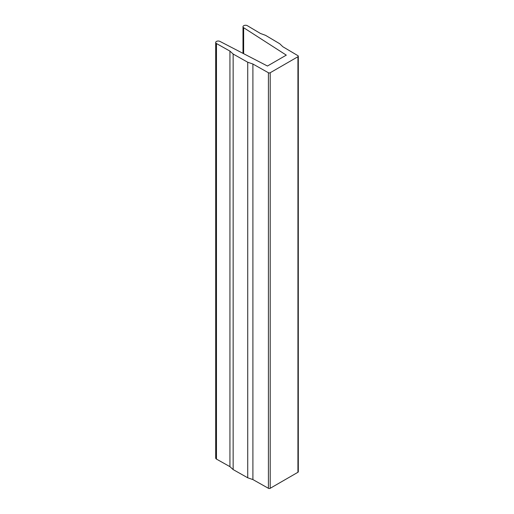 <?xml version="1.0" encoding="UTF-8"?>
<svg xmlns="http://www.w3.org/2000/svg" width="514" height="514" viewBox="0 0 514 514"><rect width="100%" height="100%" fill="white"/><g stroke="black" fill="none" stroke-linecap="round" stroke-linejoin="round"><path stroke-width="0.77" d="M268.417 72.744L252.907 64.025L247.729 62.233L233.144 54.034L229.938 51.104L216.465 43.542A2.544 1.471 180 0 1 215.694 42.489A2.544 1.471 180 0 1 217.197 41.146A2.544 1.471 180 0 1 219.934 41.396L267.447 66.023L286.298 55.133L243.642 27.705A2.544 1.471 180 0 1 242.993 26.722A2.544 1.471 180 0 1 244.58 25.366A2.544 1.471 180 0 1 247.362 25.7L260.463 33.481L265.539 35.331L279.744 43.754L282.841 46.742L297.947 55.692A1.272 0.732 180 0 1 298.306 56.206A1.272 0.732 180 0 1 297.934 56.726L270.203 72.737A1.272 0.732 180 0 1 268.417 72.744L268.417 488.3L252.907 479.575L252.907 64.025M252.907 479.575L247.729 477.789L247.729 62.233M247.729 477.789L233.144 469.584L233.144 54.034M233.144 469.584L229.938 466.661L229.938 51.104M229.938 466.661L216.465 459.092A2.544 1.471 180 0 1 215.694 458.045L215.694 42.489M298.306 56.206L298.306 471.762A1.272 0.732 180 0 1 297.934 472.282L270.203 488.294A1.272 0.732 180 0 1 268.417 488.3M216.465 459.092L216.465 43.542M243.642 53.681L243.642 27.705M297.934 472.282L297.934 56.726M270.203 488.294L270.203 72.737M242.993 53.347L242.993 26.722"/></g></svg>
